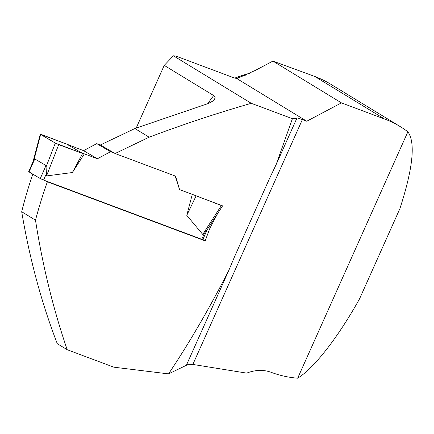 <?xml version="1.0" encoding="UTF-8"?>
<svg xmlns="http://www.w3.org/2000/svg" width="434" height="434" viewBox="0 0 434 434"><rect width="100%" height="100%" fill="white"/><g stroke="black" fill="none" stroke-linecap="round" stroke-linejoin="round"><path stroke-width="0.65" d="M222.571 205.852L206.774 230.34L204.409 233.232L202.754 234.42L221.394 205.526L222.571 205.852L179.567 189.577L175.607 176.177L115.091 153.528L149.133 137.193C182.785 124.525 216.832 113.231 251.27 103.303L292.407 118.699L296.758 118.493A13.888 1.242 24.1 0 1 296.552 118.091A13.888 1.242 24.1 0 1 302.379 119.583L306.757 121.222L341.45 102.885L384.573 119.025A139.314 113.703 -58.6 0 1 400.463 126.755A139.314 113.703 -58.6 0 1 407.884 131.79C415.653 142.612 412.989 168.235 399.904 208.651L359.591 298.776C337.94 337.581 314.021 368.249 297.664 378.198A139.314 113.703 -58.6 0 1 271.255 372.356A43.4 35.42 121.4 0 0 246.713 373.126L192.853 364.435L186.826 364.251M341.45 102.885L272.937 61.091L314.851 76.498A139.314 113.703 -58.6 0 1 330.741 84.223L400.463 126.755M407.884 131.79L297.664 378.198M67.194 349.723L57.283 343.679C41.469 302.715 29.61 258.74 21.7 211.749L35.496 220.163C42.559 265.407 53.127 308.59 67.194 349.723L113.849 367.186L168.549 373.891C189.365 342.795 209.438 308.33 228.761 270.501L234.664 256.461L269.839 177.826L276.149 164.567L292.407 118.699M35.496 220.163A282.322 161.177 110.5 0 1 47.377 181.797L205.222 240.886L202.868 239.503M208.64 227.449L209.926 228.197A282.322 161.177 -69.5 0 0 205.222 240.886M209.926 228.197L217.526 213.674M306.757 121.222L236.931 78.63L255.36 70.379L272.937 61.091M207.62 103.807A271.472 154.981 110.5 0 1 213.674 95.545L164.231 65.388L173.399 55.802L175.727 56.029L233.351 77.599L236.931 78.63M173.399 55.802L251.27 103.303M228.761 270.501L186.354 365.303L168.549 373.891M249.545 73.319A138.88 113.345 121.4 0 0 234.772 78.109M115.091 153.528L100.39 144.967L134.914 128.524L208.521 103.417L212.324 101.344L214.445 99.429L215.139 97.617L214.526 96.223L213.674 95.545M164.231 65.388L136.2 128.046M21.7 211.749A257.584 147.055 110.5 0 1 32.8 174.18M47.377 181.797L45.906 180.94M179.567 189.577L175.146 176.009M149.133 137.193L134.914 128.524M296.758 118.493L276.149 164.567M40.275 178.558L46.004 165.528L34.78 158.952L33.293 161.166L28.666 171.68L40.275 178.558L43.574 180.067L201.75 239.275L202.841 239.563L207.164 229.732M192.284 194.334L186.783 215.345L202.754 234.42M114.587 153.235L110.578 151.732L97.417 158.757L84.359 153.869L72.391 172.526L46.519 175.938L46.004 165.528M100.542 145.059L96.755 143.638L83.594 150.663L66.744 144.137L82.628 153.441L84.359 153.869M66.744 144.137L41.442 134.518L40.65 134.497L55.33 143.095L82.628 153.441L66.744 144.137L40.264 134.198L55.33 143.095L46.075 166.846M55.33 143.095L58.715 144.636L46.519 175.938M72.391 172.526L82.628 153.441L58.715 144.636M221.394 205.526L193.493 194.79M186.783 215.345L196.092 195.908M40.65 134.497L34.009 159.783M96.755 143.638L110.578 151.732M83.594 150.663L97.417 158.757M384.573 119.025L314.851 76.498M235.987 78.494A138.88 113.345 -58.6 0 1 245.324 75.261M302.379 119.583L192.853 364.435M43.574 180.067L46.232 174.023M201.75 239.275L204.409 233.232M29.045 171.978L34.78 158.952M40.264 134.198L33.038 161.741"/></g></svg>

